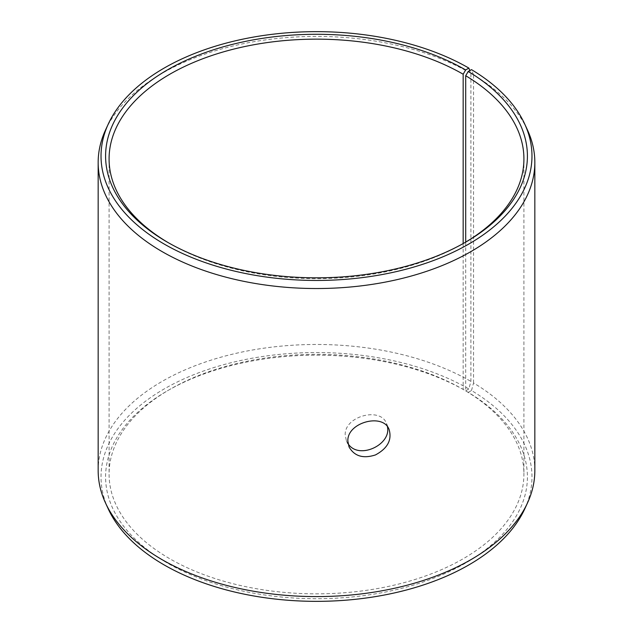 <?xml version="1.0" encoding="UTF-8"?>
<svg xmlns="http://www.w3.org/2000/svg" width="633" height="633" viewBox="0 0 633 633"><rect width="100%" height="100%" fill="white"/><g stroke="black" fill="none" stroke-linecap="round" stroke-linejoin="round"><path stroke-width="0.47" stroke-dasharray="3.17 2.37" d="M465.706 242.091L465.706 390.909L468.222 392.357A210.916 121.773 180 0 1 463.894 564.043A210.916 121.773 180 0 1 166.495 562.547A210.916 121.773 180 0 1 167.357 390.846A210.916 121.773 180 0 1 465.643 390.838L468.863 388.978L470.889 381.39L470.889 73.341L469.821 70.572M465.706 390.909A207.418 119.756 180 0 1 523.918 474.093A207.418 119.756 180 0 1 316.5 593.849A207.418 119.756 180 0 1 109.082 474.093A207.418 119.756 180 0 1 169.826 389.414A207.418 119.756 180 0 1 463.166 389.414L465.643 390.838M468.222 392.357L471.498 390.529A215.473 124.408 180 0 1 524.717 508.964M108.283 508.964A215.473 124.408 180 0 1 208.906 369.158A215.473 124.408 180 0 1 468.863 388.978M471.498 390.529L473.555 382.965A218.338 126.054 180 0 1 534.838 470.525M98.162 470.525A218.338 126.054 180 0 1 232.944 354.069A218.338 126.054 180 0 1 470.889 381.39M473.555 382.965L473.555 74.908A218.338 126.054 180 0 1 527.487 130.034M105.513 130.034A218.338 126.054 180 0 1 259.831 40.734A218.338 126.054 180 0 1 470.889 73.341M473.555 74.908L471.498 69.638M464.393 242.874A207.418 119.756 180 0 1 463.174 243.586A207.418 119.756 180 0 1 169.826 243.586A207.418 119.756 180 0 1 168.607 242.874M463.166 243.563L463.166 389.414M387.412 426.721L386.478 423.461C380.678 406.592 344.099 416.213 345.214 435.1L346.386 440.774L348.079 443.709M169.826 389.414L167.357 390.846M463.174 243.586L465.643 242.154M169.826 243.586L167.357 242.154M109.082 158.907L109.082 474.093M523.918 158.907L523.918 474.093M346.386 440.774L349.036 446.922M386.478 423.461L389.129 429.609"/><path stroke-width="0.95" d="M465.643 69.947A210.916 121.773 180 0 0 167.365 69.947A210.916 121.773 180 0 0 167.357 242.154A210.916 121.773 180 0 0 465.643 242.154A210.916 121.773 180 0 0 468.222 71.466L471.498 69.638A215.473 124.408 180 0 1 524.717 124.036L527.487 130.034A218.338 126.054 180 0 1 534.838 162.475L534.838 470.525A218.338 126.054 180 0 1 527.487 502.966L524.717 508.964A215.473 124.408 180 0 1 316.5 601.35A215.473 124.408 180 0 1 108.283 508.964L105.513 502.966A218.338 126.054 180 0 1 98.162 470.525L98.162 162.475A218.338 126.054 180 0 1 105.513 130.034L108.283 124.036A215.473 124.408 180 0 1 260.574 35.915A215.473 124.408 180 0 1 468.863 68.087L465.643 69.947L463.166 74.227L463.166 243.563M527.487 502.966A218.338 126.054 180 0 1 316.5 596.587A218.338 126.054 180 0 1 105.513 502.966M524.717 124.036A215.473 124.408 180 0 1 316.5 280.459A215.473 124.408 180 0 1 108.283 124.036M469.821 70.572L468.863 68.087M534.838 162.475A218.338 126.054 180 0 1 316.5 288.529A218.338 126.054 180 0 1 98.162 162.475M468.222 71.466L465.706 75.723A207.418 119.756 180 0 1 523.918 158.907A207.418 119.756 180 0 1 464.393 242.874M168.607 242.874A207.418 119.756 180 0 1 109.082 158.907A207.418 119.756 180 0 1 237.122 48.266A207.418 119.756 180 0 1 463.166 74.227M465.706 75.723L465.706 242.091M348.079 443.709C358.531 460.231 391.653 444.762 387.412 426.721M347.873 441.248C346.71 422.385 383.297 412.653 389.129 429.609C392.08 439.99 387.531 448.433 375.464 454.929C363.16 458.893 354.353 456.227 349.036 446.922L347.873 441.248"/></g></svg>
